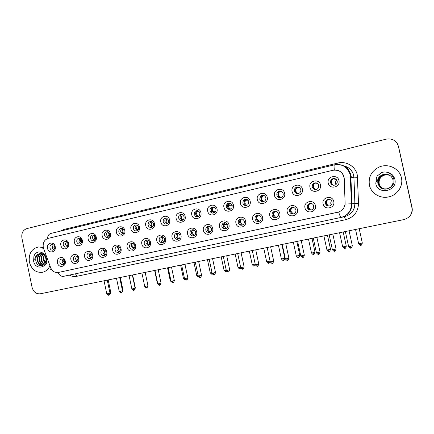 <?xml version="1.0" encoding="UTF-8"?>
<svg xmlns="http://www.w3.org/2000/svg" width="434" height="434" viewBox="0 0 434 434"><rect width="100%" height="100%" fill="white"/><g stroke="black" fill="none" stroke-linecap="round" stroke-linejoin="round"><path stroke-width="0.65" d="M78.809 258.078C80.209 263.894 71.941 265.689 70.937 259.825C69.527 254.053 77.773 252.181 78.809 258.078M73.33 259.337C73.823 261.002 74.822 261.767 76.33 261.637C77.811 261.154 78.451 260.026 78.245 258.252C77.767 256.63 76.796 255.859 75.326 255.935C73.791 256.38 73.124 257.514 73.33 259.337M92.632 255.013C94.048 260.877 85.639 262.706 84.619 256.787C83.192 250.966 91.585 249.062 92.632 255.013M87.012 256.304C87.511 257.975 88.525 258.751 90.055 258.621C91.569 258.132 92.22 256.993 92.013 255.197C91.536 253.57 90.554 252.794 89.062 252.865C87.494 253.31 86.811 254.454 87.012 256.304M106.704 251.888C108.137 257.807 99.576 259.668 98.545 253.7C97.102 247.825 105.641 245.888 106.704 251.888M100.938 253.217C101.442 254.899 102.473 255.675 104.024 255.545C105.57 255.056 106.232 253.901 106.026 252.089C105.549 250.456 104.556 249.675 103.048 249.734C101.437 250.179 100.731 251.34 100.938 253.217M121.026 248.709C122.475 254.682 113.762 256.575 112.721 250.554C111.261 244.63 119.958 242.655 121.026 248.709M115.113 250.071C115.618 251.769 116.665 252.55 118.243 252.42C119.817 251.926 120.5 250.76 120.289 248.921C119.811 247.288 118.813 246.501 117.294 246.555C115.634 246.989 114.907 248.161 115.113 250.071M135.609 245.476C137.079 251.503 128.204 253.429 127.157 247.353C125.676 241.375 134.529 239.367 135.609 245.476M129.538 246.87C130.054 248.573 131.111 249.366 132.712 249.235C134.323 248.736 135.023 247.559 134.811 245.698C134.339 244.071 133.33 243.273 131.8 243.311C130.091 243.74 129.337 244.922 129.538 246.87M150.457 242.183C151.943 248.259 142.905 250.223 141.847 244.092C140.35 238.06 149.367 236.015 150.457 242.183M144.229 243.61C144.744 245.324 145.819 246.116 147.441 245.997C149.09 245.498 149.811 244.304 149.6 242.422C149.128 240.805 148.13 239.997 146.594 240.007C144.815 240.42 144.028 241.619 144.229 243.61M165.582 238.825C167.085 244.96 157.884 246.957 156.815 240.772C155.296 234.685 164.475 232.602 165.582 238.825M159.191 240.295C159.707 242.009 160.786 242.807 162.43 242.698C164.128 242.205 164.871 240.995 164.66 239.08C164.204 237.485 163.211 236.676 161.687 236.644C159.826 237.018 158.996 238.233 159.191 240.295M180.989 235.407C182.513 241.597 173.133 243.631 172.054 237.393C170.519 231.251 179.871 229.13 180.989 235.407M174.43 236.91C174.94 238.619 176.025 239.432 177.68 239.34C179.437 238.857 180.208 237.637 180.001 235.678C179.567 234.138 178.607 233.318 177.126 233.215C175.141 233.519 174.24 234.751 174.43 236.91M196.683 231.924C198.229 238.174 188.676 240.246 187.58 233.948C186.023 227.747 195.555 225.588 196.683 231.924M189.951 233.47C190.445 235.147 191.513 235.966 193.152 235.928C195.007 235.483 195.832 234.246 195.626 232.212C195.251 230.807 194.389 229.987 193.049 229.749C190.83 229.863 189.799 231.1 189.951 233.47M212.676 228.376C214.239 234.685 204.506 236.796 203.405 230.438C201.826 224.183 211.537 221.98 212.676 228.376M205.765 229.96C206.183 231.463 207.126 232.298 208.597 232.456C210.74 232.217 211.721 230.959 211.548 228.68L210.148 226.635C207.311 225.74 205.846 226.846 205.765 229.96M228.978 224.763C230.562 231.127 220.64 233.28 219.523 226.857C217.928 220.548 227.823 218.302 228.978 224.763M221.882 226.385C222.788 228.729 224.34 229.396 226.526 228.376C227.584 227.552 228.002 226.456 227.774 225.078C225.832 221.861 223.873 221.817 221.893 224.953L221.882 226.385M245.595 221.074C247.201 227.503 237.083 229.694 235.955 223.212C234.338 216.843 244.423 214.553 245.595 221.074M238.304 222.74C238.982 224.752 240.317 225.544 242.318 225.11C243.881 224.411 244.548 223.174 244.315 221.411C243.387 219.045 241.814 218.378 239.59 219.409C238.505 220.239 238.076 221.351 238.304 222.74M262.532 217.315C264.16 223.803 253.847 226.043 252.707 219.495C251.064 213.067 261.355 210.734 262.532 217.315M255.051 219.029C255.697 220.993 257.009 221.801 258.989 221.459C260.682 220.787 261.409 219.523 261.176 217.667C260.395 215.492 258.93 214.743 256.782 215.416C255.393 216.203 254.812 217.407 255.051 219.029M279.811 213.485C281.46 220.033 270.941 222.316 269.791 215.709C268.125 209.215 278.617 206.834 279.811 213.485M272.123 215.242C272.764 217.195 274.082 218.014 276.073 217.705C277.836 217.043 278.601 215.763 278.368 213.853C277.635 211.749 276.203 210.962 274.082 211.504C272.536 212.259 271.885 213.506 272.123 215.242M297.431 209.573C299.102 216.186 288.371 218.519 287.21 211.841C285.523 205.287 296.221 202.862 297.431 209.573M289.532 211.38C290.172 213.338 291.502 214.168 293.525 213.864C295.342 213.208 296.134 211.906 295.901 209.964C295.185 207.886 293.769 207.083 291.643 207.561C289.999 208.298 289.294 209.573 289.532 211.38M315.404 205.586C317.097 212.264 306.154 214.64 304.977 207.897C303.263 201.278 314.183 198.805 315.404 205.586M307.294 207.441C307.934 209.405 309.285 210.246 311.335 209.953C313.207 209.286 314.026 207.967 313.793 205.998C313.082 203.931 311.661 203.112 309.518 203.551C307.793 204.284 307.05 205.58 307.294 207.441M333.746 201.517C335.466 208.26 324.296 210.685 323.108 203.877C321.366 197.193 332.509 194.665 333.746 201.517M325.408 203.421C326.059 205.401 327.426 206.242 329.514 205.955C331.435 205.282 332.276 203.947 332.037 201.951C331.332 199.884 329.9 199.06 327.735 199.472C325.945 200.204 325.169 201.517 325.408 203.421M65.225 261.089C66.608 266.861 58.487 268.624 57.489 262.809C56.095 257.085 64.199 255.246 65.225 261.089M59.881 262.32C60.369 263.97 61.357 264.735 62.838 264.604C64.292 264.127 64.916 263.009 64.709 261.252C64.237 259.641 63.277 258.876 61.829 258.957C60.326 259.402 59.68 260.525 59.881 262.32M68.643 243.496C70.031 249.279 61.861 251.14 60.858 245.308C59.458 239.563 67.612 237.626 68.643 243.496M63.255 244.847C63.69 246.376 64.595 247.141 65.979 247.147C67.596 246.767 68.306 245.628 68.116 243.718C67.699 242.226 66.814 241.456 65.469 241.412C63.803 241.749 63.066 242.894 63.255 244.847M82.308 240.317C83.713 246.149 75.397 248.042 74.388 242.156C72.972 236.367 81.267 234.398 82.308 240.317M76.785 241.7C77.214 243.23 78.125 244 79.52 244.017C81.185 243.653 81.923 242.492 81.728 240.55C81.315 239.063 80.431 238.293 79.08 238.228C77.36 238.548 76.596 239.704 76.785 241.7M96.218 237.078C97.639 242.964 89.176 244.89 88.156 238.955C86.719 233.112 95.165 231.11 96.218 237.078M90.549 238.499C90.977 240.018 91.894 240.799 93.294 240.832C95.008 240.479 95.773 239.313 95.578 237.327C95.171 235.852 94.292 235.076 92.947 234.989C91.162 235.288 90.364 236.454 90.549 238.499M110.377 233.785C111.815 239.72 103.2 241.684 102.169 235.695C100.715 229.803 109.308 227.763 110.377 233.785M104.561 235.239C104.985 236.747 105.896 237.534 107.296 237.593C109.075 237.262 109.867 236.08 109.683 234.045C109.281 232.591 108.413 231.81 107.068 231.691C105.218 231.957 104.382 233.139 104.561 235.239M124.786 230.432C126.245 236.422 117.473 238.418 116.431 232.374C114.961 226.434 123.712 224.356 124.786 230.432M118.824 231.919C119.236 233.411 120.137 234.203 121.531 234.295C123.386 233.991 124.216 232.798 124.032 230.709C123.647 229.282 122.795 228.496 121.471 228.338C119.529 228.555 118.65 229.754 118.824 231.919M139.46 227.015C140.936 233.058 132.007 235.092 130.954 228.995C129.468 223 138.375 220.884 139.46 227.015M133.341 228.544C133.743 230.004 134.627 230.801 135.999 230.931C137.941 230.682 138.826 229.472 138.647 227.308C138.278 225.93 137.453 225.137 136.167 224.931C134.122 225.078 133.178 226.282 133.341 228.544M154.406 223.537C155.898 229.635 146.806 231.707 145.743 225.555C144.234 219.506 153.305 217.353 154.406 223.537M148.124 225.105C148.504 226.51 149.356 227.313 150.685 227.503C152.746 227.329 153.69 226.109 153.528 223.846C153.186 222.539 152.41 221.747 151.189 221.476C149.008 221.508 147.989 222.718 148.124 225.105M169.629 219.995C171.137 226.152 161.877 228.262 160.802 222.051C159.273 215.948 168.517 213.75 169.629 219.995M163.184 221.6C163.526 222.924 164.318 223.722 165.555 223.993C167.779 223.96 168.821 222.734 168.685 220.32L166.596 217.993C164.22 217.825 163.086 219.029 163.184 221.6M185.134 216.387C186.663 222.599 177.224 224.747 176.139 218.481C174.598 212.324 184.011 210.089 185.134 216.387M178.52 218.036L180.539 220.347C183.002 220.602 184.2 219.392 184.124 216.729L182.481 214.564C179.839 213.989 178.515 215.145 178.52 218.036M200.931 212.714C202.483 218.98 192.864 221.172 191.768 214.846C190.206 208.629 199.797 206.351 200.931 212.714M194.139 214.401L195.452 216.376C198.278 217.326 199.748 216.224 199.852 213.072L199.011 211.483C196.043 209.942 194.421 210.913 194.139 214.401M217.033 208.966C218.606 215.291 208.803 217.526 207.696 211.141C206.112 204.864 215.888 202.542 217.033 208.966M210.061 210.696L210.284 211.374C211.591 214.646 216.674 212.926 215.904 209.454L215.882 209.345C215.172 205.347 209.074 206.779 210.061 210.696M233.443 205.146C235.038 211.532 225.045 213.81 223.928 207.36C222.316 201.029 232.282 198.663 233.443 205.146M226.288 206.92C227.866 209.91 229.76 210.154 231.978 207.653L232.217 205.542C230.259 202.325 228.284 202.304 226.293 205.488L226.288 206.92M250.174 201.257C251.785 207.702 241.602 210.023 240.469 203.513C238.841 197.123 249.002 194.709 250.174 201.257M242.823 203.074C243.951 205.678 245.677 206.21 248.004 204.68L248.872 201.669C247.526 198.864 245.693 198.463 243.365 200.448L242.823 203.074M267.23 197.286C268.868 203.796 258.48 206.161 257.34 199.586C255.686 193.135 266.047 190.678 267.23 197.286M259.684 199.152C260.633 201.56 262.261 202.211 264.556 201.105C265.651 200.242 266.08 199.114 265.847 197.72C264.756 195.159 263.031 194.584 260.682 196.005L259.684 199.152M284.628 193.238C286.288 199.808 275.693 202.222 274.538 195.588C272.861 189.072 283.429 186.56 284.628 193.238M276.87 195.154C277.744 197.459 279.312 198.164 281.59 197.275C282.876 196.428 283.402 195.229 283.163 193.694C282.192 191.264 280.538 190.613 278.194 191.73C277.082 192.609 276.637 193.748 276.87 195.154M302.373 189.11C304.055 195.745 293.248 198.208 292.082 191.502C290.384 184.927 301.158 182.367 302.373 189.11M294.404 191.079C295.228 193.32 296.775 194.063 299.042 193.298C300.469 192.463 301.066 191.226 300.822 189.582C299.916 187.238 298.299 186.533 295.966 187.483C294.686 188.351 294.165 189.549 294.404 191.079M320.476 184.895C322.18 191.595 311.156 194.107 309.974 187.342C308.254 180.701 319.25 178.086 320.476 184.895M312.29 186.918C313.088 189.126 314.623 189.891 316.896 189.208C318.437 188.383 319.082 187.108 318.833 185.394C317.97 183.094 316.37 182.361 314.037 183.197C312.626 184.059 312.046 185.296 312.29 186.918M338.954 180.598C340.679 187.363 329.428 189.929 328.234 183.094C326.487 176.383 337.706 173.719 338.954 180.598M330.54 182.671C331.321 184.862 332.856 185.643 335.146 185.014C336.773 184.195 337.462 182.893 337.218 181.119C336.372 178.846 334.782 178.092 332.439 178.851C330.92 179.709 330.29 180.983 330.54 182.671M55.216 246.62C56.588 252.355 48.554 254.183 47.561 248.4C46.178 242.709 54.19 240.805 55.216 246.62M49.964 247.939C50.393 249.469 51.299 250.228 52.666 250.223C54.239 249.838 54.928 248.709 54.733 246.827C54.315 245.335 53.436 244.57 52.102 244.543C50.485 244.89 49.769 246.024 49.964 247.939M77.306 261.176L75.467 258.973L76.427 256.038M91.004 258.192L89.089 255.952L90.12 252.951M104.941 255.149L102.945 252.876C102.733 251.574 103.108 250.548 104.057 249.81M119.133 252.051L117.05 249.751C116.838 248.4 117.234 247.353 118.238 246.615M133.574 248.899L131.41 246.566C131.187 245.172 131.616 244.103 132.679 243.365M148.276 245.682L146.025 243.328C145.802 241.884 146.258 240.794 147.381 240.056M163.249 242.411C162.028 242.129 161.247 241.331 160.906 240.024C160.683 238.537 161.166 237.425 162.359 236.687M178.493 239.074C177.224 238.808 176.416 238.006 176.063 236.666C175.835 235.125 176.35 233.991 177.614 233.259M194.025 235.678C192.707 235.429 191.866 234.615 191.497 233.242C191.269 231.647 191.823 230.492 193.152 229.765M209.844 232.217C208.477 231.984 207.604 231.159 207.224 229.754C206.996 228.105 207.582 226.922 208.993 226.206M225.962 228.685C224.546 228.468 223.64 227.638 223.25 226.201L223.26 224.774L225.132 222.588M242.384 225.089C240.919 224.888 239.986 224.052 239.579 222.577C239.351 221.199 239.78 220.092 240.859 219.262L241.592 218.893M259.12 221.416C257.606 221.237 256.646 220.391 256.223 218.888C255.989 217.277 256.565 216.078 257.948 215.297L258.376 215.128M276.176 217.673C274.619 217.51 273.626 216.658 273.192 215.123C272.953 213.398 273.604 212.161 275.14 211.412L275.498 211.293M293.558 213.859C291.957 213.702 290.937 212.844 290.498 211.287C290.259 209.492 290.959 208.228 292.592 207.495L292.972 207.387M311.276 209.964C309.637 209.817 308.59 208.955 308.14 207.371C307.901 205.526 308.639 204.24 310.359 203.513L310.82 203.4M329.325 205.993C327.659 205.846 326.596 204.973 326.14 203.383C325.901 201.495 326.672 200.188 328.457 199.461L329.059 199.331M63.841 264.111L62.084 261.941L62.973 259.076M67.118 246.696L65.447 244.564L66.462 241.586M80.659 243.599L78.912 241.434L80.002 238.385M94.428 240.447L92.61 238.25C92.399 236.904 92.795 235.863 93.787 235.13M108.446 237.235L106.552 235.011C106.341 233.611 106.759 232.548 107.816 231.821M122.708 233.969L120.744 231.713C120.527 230.264 120.977 229.179 122.1 228.452M137.231 230.638L135.191 228.355C134.974 226.857 135.457 225.745 136.645 225.024M152.014 227.248L149.898 224.931C149.676 223.38 150.197 222.251 151.455 221.535M167.063 223.792L164.877 221.448C164.654 219.843 165.208 218.687 166.547 217.982M182.388 220.271L180.132 217.906C179.904 216.24 180.501 215.058 181.917 214.363M197.996 216.685L196.976 216.257L195.669 214.293C195.441 212.562 196.081 211.358 197.584 210.68M213.891 213.029L211.721 211.282L211.499 210.615C211.271 208.814 211.955 207.588 213.555 206.931M230.085 209.297C228.799 209.004 227.98 208.195 227.633 206.861L227.638 205.439L229.836 203.107M246.583 205.499C245.264 205.206 244.429 204.387 244.071 203.041L244.608 200.432L246.447 199.217M263.384 201.62C262.044 201.333 261.192 200.508 260.829 199.146L261.827 196.016L263.395 195.246M280.5 197.665C279.138 197.372 278.281 196.542 277.917 195.175C277.684 193.776 278.123 192.642 279.23 191.774L280.695 191.21M297.93 193.629C296.563 193.32 295.7 192.484 295.337 191.123C295.098 189.604 295.614 188.416 296.889 187.553L298.37 187.092M315.675 189.506C314.319 189.175 313.467 188.34 313.109 186.989C312.865 185.383 313.446 184.152 314.845 183.294L316.44 182.904M333.719 185.28C332.406 184.917 331.581 184.081 331.24 182.779C330.99 181.097 331.619 179.833 333.122 178.982L334.945 178.656M53.816 249.74L52.21 247.646L53.149 244.733M43.65 248.72L43.281 247.44C42.722 242.79 44.339 239.769 48.136 238.38L332.959 170.274C339.377 169.58 343.126 172.379 344.205 178.672L345.101 202.895C344.905 207.756 342.453 210.875 337.75 212.248L58.292 272.471C54.814 272.91 52.259 271.288 50.626 267.604L43.65 248.72M29.376 262.109C31.557 269.541 35.951 272.932 42.559 272.286C45.765 271.505 48.169 269.454 49.764 266.134C48.169 269.454 45.765 271.505 42.559 272.286C35.951 272.932 31.557 269.541 29.376 262.109C28.492 253.619 31.606 248.563 38.713 246.935C31.606 248.563 28.492 253.619 29.376 262.109M369.415 185.112C371.016 193.276 380.097 198.918 388.636 196.9C397.256 195.229 403.436 186.132 401.423 177.864C399.627 168.435 388.001 162.94 379.056 167.106C371.466 171.029 368.254 177.029 369.415 185.112C371.016 193.276 380.097 198.918 388.636 196.9C397.256 195.229 403.436 186.132 401.423 177.864C399.627 168.435 388.001 162.94 379.056 167.106C371.466 171.029 368.254 177.029 369.415 185.112M337.663 170.361C340.495 171.24 342.491 173.047 343.652 175.781L344.271 178.683L345.122 204.083L352.023 203.741C351.73 210.848 348.139 215.394 341.243 217.385L63.429 276.36C61.411 276.615 59.539 275.346 57.814 272.552M411.931 207.788L398.407 146.318C396.486 140.6 392.412 138.207 386.179 139.151L26.821 228.609C22.953 230.069 21.309 233.199 21.895 238.006L32.067 287.341C33.434 291.99 36.174 294.144 40.281 293.796L403.853 219.604C409.908 217.759 412.598 213.821 411.931 207.788L412.007 207.75C412.674 211.429 411.595 214.57 408.763 217.174C411.595 214.57 412.674 211.429 412.007 207.75L398.531 146.518L397.278 143.491M63.429 276.36L341.222 217.391C340.603 217.32 339.746 215.53 338.65 212.014L58.292 272.471M42.917 247.543L38.713 246.935L42.917 247.543M412.083 207.707L398.531 146.518L412.083 207.707C412.745 211.374 411.671 214.504 408.855 217.098M54.055 245.422L53.881 247.445L54.51 248.845M52.226 246.235L52.53 248.525M63.874 259.668L63.711 261.669L64.487 263.248M62.035 260.926L62.333 262.684M67.313 242.177L67.058 244.385L67.796 245.91M65.382 243.729L65.529 244.89M80.805 238.89L80.469 241.271L81.31 242.915M94.541 235.564L94.113 238.098L95.057 239.85M108.516 232.185L107.99 234.875L109.042 236.72M77.274 256.543L77.04 258.713L77.936 260.422M90.912 253.38L90.597 255.707L91.612 257.525M104.795 250.168L104.399 252.648L105.527 254.568M40.199 253.575L40.129 253.581C37.563 254.102 36.103 255.865 35.756 258.876L35.794 260.715C36.885 268.776 47.507 266.292 45.776 258.404C45.038 255.138 43.264 253.049 40.46 252.143L38.843 251.91C37.009 252.203 35.55 253.196 34.465 254.888L33.879 256.619L33.933 259.429C34.601 259.331 35.143 258.485 35.572 256.879C36.722 254.801 38.393 253.695 40.579 253.559L44.577 255.295M45.033 263.254L43.107 259.548L44.094 254.85M45.217 262.896L43.584 259.472L44.377 255.1M44.257 264.339C42.603 263.476 41.577 261.984 41.181 259.858C40.904 257.579 41.518 255.675 43.009 254.134M44.452 264.111C42.944 263.194 42.017 261.745 41.664 259.776C41.393 257.655 41.93 255.821 43.275 254.281M43.487 265.028C41.241 264.534 39.83 262.912 39.244 260.167C38.957 257.34 39.863 255.197 41.962 253.733M43.671 264.886C41.583 264.279 40.264 262.678 39.727 260.085C39.445 257.395 40.275 255.306 42.223 253.809M41.203 253.586C38.631 254.915 37.487 257.188 37.774 260.4C38.545 263.682 40.302 265.315 43.042 265.31L42.83 265.353C39.966 265.532 38.116 263.91 37.281 260.476C36.998 257.134 38.219 254.834 40.948 253.564M35.756 258.876C36.212 255.984 37.704 254.215 40.226 253.575L40.129 253.581M40.557 253.521L43.736 254.194M46.584 263.682L43.91 259.472L43.872 256.201M34.465 254.888C35.528 253.288 36.998 252.295 38.87 251.91M386.027 174.159L382.837 174.652C379.918 175.878 378.236 178 377.802 181.021L377.906 183.262L379.11 186.023C383.575 192.842 395.591 187.526 393.877 179.584C393.009 175.569 390.502 173.085 386.352 172.135L383.944 171.94L381.79 172.526L377.292 175.895L376.349 178.065L376.3 181.694C377.01 181.211 377.71 180.018 378.399 178.119C380.206 175.472 382.75 174.153 386.027 174.159C389.656 174.549 391.983 176.459 393.009 179.882C393.535 184.217 391.69 187.168 387.475 188.725C382.712 189.501 379.604 187.705 378.16 183.327C377.661 179.351 379.316 176.502 383.113 174.783C385.387 174.029 387.508 174.159 389.482 175.162M384.383 188.936C381.589 188.123 379.831 186.338 379.115 183.587C378.627 179.681 380.249 176.888 383.981 175.2C386.054 174.506 388.007 174.571 389.846 175.385M384.416 188.942C381.643 188.123 379.902 186.343 379.191 183.609C378.703 179.709 380.325 176.92 384.052 175.233L387.274 174.766L389.873 175.401M384.236 188.92C381.356 188.134 379.544 186.327 378.801 183.501C378.307 179.573 379.94 176.763 383.694 175.059C385.886 174.332 387.942 174.435 389.857 175.374M384.274 188.926C381.415 188.134 379.614 186.332 378.877 183.522C378.388 179.6 380.016 176.79 383.764 175.097C385.886 174.392 387.887 174.468 389.759 175.325M384.095 188.893C381.123 188.144 379.256 186.316 378.481 183.414C377.987 179.464 379.631 176.633 383.406 174.924C385.663 174.175 387.774 174.3 389.737 175.298M384.128 188.904C381.182 188.144 379.327 186.322 378.562 183.436C378.068 179.492 379.707 176.665 383.477 174.956C385.717 174.213 387.817 174.338 389.765 175.32M383.987 188.877C380.949 188.15 379.034 186.305 378.242 183.349C377.743 179.378 379.392 176.535 383.189 174.821C385.441 174.072 387.551 174.191 389.51 175.179M377.802 181.021C378.291 177.962 379.983 175.846 382.891 174.674C387.985 173.464 391.376 175.206 393.068 179.909M377.292 175.895L381.811 172.537L384.155 171.935M122.746 228.761L122.117 231.593L123.272 233.53M137.236 225.279L136.498 228.251L137.752 230.27M151.987 221.741L151.135 224.85L152.491 226.939M118.921 246.913L118.439 249.534L119.686 251.552M133.303 243.61L132.728 246.366L134.09 248.47M147.951 240.252L147.278 243.143L148.754 245.324M167.014 218.15L166.043 221.389L167.491 223.543M182.323 214.494L181.222 217.857L182.763 220.076M197.92 210.778C196.852 211.673 196.439 212.839 196.683 214.266L198.311 216.539M195.897 216.338L196.211 216.74M213.816 206.996C212.644 207.897 212.183 209.101 212.432 210.609L214.141 212.931M210.989 211.331L211.846 212.937M226.559 205.477L226.868 204.246M230.015 203.15L228.479 205.358L228.479 206.882L230.259 209.242M227.514 203.611L226.863 205.466M162.864 236.839L162.088 239.856L163.683 242.112M178.048 233.373L177.17 236.514L178.879 238.836M193.521 229.852L192.533 233.107L194.351 235.494M209.286 226.266L208.179 229.64L210.11 232.082M222.186 224.91L222.409 223.803M225.349 222.62L224.101 224.676L224.118 226.103L226.157 228.593M222.978 223.206L222.49 224.872M246.577 199.244L245.405 200.248L244.83 203.079L246.669 205.472M243.767 199.993L243.55 200.448M263.731 195.338L262.57 195.799L261.496 199.206L263.357 201.615M281.259 191.383L279.914 191.551C278.709 192.501 278.232 193.738 278.487 195.262L280.223 197.606M299.178 187.396L297.502 187.336C296.113 188.28 295.549 189.582 295.814 191.237L297.361 193.472M318.702 184.938L318.35 187.971M317.509 183.398L315.323 183.121C313.825 184.065 313.212 185.399 313.478 187.13L314.764 189.181M315.323 183.121L315.209 182.828M336.784 180.061C335.732 181.011 335.325 182.177 335.563 183.549L335.954 184.542M336.29 179.448L333.388 178.889C331.858 179.844 331.234 181.195 331.5 182.942L332.406 184.651M333.388 178.889L333.274 178.575M241.716 218.91C240.566 219.821 240.116 221.014 240.36 222.501L242.498 225.04M258.398 215.134C257.156 216.045 256.662 217.282 256.917 218.834L259.141 221.411M275.411 211.287C274.071 212.204 273.534 213.474 273.794 215.09L275.975 217.662M292.5 207.528C291.241 208.472 290.742 209.72 290.997 211.277L293.064 213.805M313.543 205.271L313.711 207.712M310.787 203.405L310.201 203.519M309.995 203.654C308.769 204.615 308.286 205.857 308.541 207.387L310.424 209.834M331.256 200.427L330.686 203.193L331.43 204.691M329.46 199.39L328.207 199.466M327.773 199.754C326.628 200.73 326.184 201.951 326.433 203.421L328.017 205.694M351.231 177.132L350.9 175.515M60 231.23L63.717 229.499L337.809 163.048L338.075 164.475M337.809 163.048C346.251 160.802 355.603 166.444 357.269 174.94L358.544 203.351C358.18 211.89 353.856 217.347 345.562 219.723L76.764 276.306C74.198 276.816 71.708 276.415 69.304 275.113M344.064 177.11L350.515 177.023L353.949 177.832L353.661 175.586C352.332 170.535 349.12 167.329 344.037 165.967M43.264 248.552C42.608 248.454 42.619 248.129 43.308 247.559M337.364 164.464C344.33 164.703 348.795 168.137 350.759 174.756L352.023 203.741L354.876 203.524L353.949 177.832L357.621 177.739M334.359 170.047C333.936 166.732 333.979 164.991 334.484 164.828C342.35 163.721 347.58 167.019 350.184 174.734L351.486 203.774C351.29 210.886 347.867 215.427 341.222 217.391L344.466 216.685C351.122 214.759 354.594 210.376 354.876 203.524L358.544 203.351M50.957 269.368C50.328 269.346 50.36 269.085 51.06 268.586M334.43 164.839L50.849 233.443C48.977 233.931 47.805 235.662 47.339 238.635M74.914 273.919C75.771 274.033 76.384 274.825 76.764 276.306M344.406 216.696L345.562 219.723M63.717 229.499L63.814 230.308M350.639 174.734L349.495 172.58M110.757 292.272L109.862 292.549M108.717 295.125L107.572 293.726L106.769 293.818L104.046 280.787M109.976 293.113L107.572 293.726M122.914 289.89L122.323 290.091M135.262 287.471L134.985 287.596M157.645 283.207L157.347 283.212L154.661 270.458M121.184 292.7L120.061 291.285L119.225 291.382L116.475 278.248M122.448 290.677L120.061 291.285M133.846 290.238L132.744 288.8L131.871 288.908L129.099 275.671M135.11 288.203L132.744 288.8M146.708 287.737L145.629 286.283L144.723 286.391L141.923 273.057M147.978 285.686L145.629 286.283M33.879 256.619L33.63 261.149C35.273 270.794 48.597 267.887 46.319 258.273C45.429 254.823 43.476 252.778 40.46 252.143M376.349 178.065L375.795 183.669C377.84 195.479 397.88 191.101 394.869 179.351C393.676 175.135 390.833 172.732 386.352 172.135M170.915 280.614L170.264 280.679L167.551 267.827M184.472 278.357L184.374 277.977L183.387 278.102L180.647 265.152M196.721 275.525C199.716 278.411 198.192 276.165 198.663 276.859L197.747 275.357L196.716 275.487L193.949 262.44M198.094 275.292L197.747 275.357M159.777 285.198L158.719 283.722L157.781 283.836L154.949 270.398M161.047 283.131L158.719 283.722M173.052 282.615L172.021 281.124L171.045 281.243L168.186 267.697M174.332 280.532L172.021 281.124M186.549 279.99L185.546 278.482L184.526 278.601L181.634 264.952M187.835 277.896L185.546 278.482M212.259 274.207L211.331 272.698L210.257 272.834L207.463 259.684M212.014 272.557L211.331 272.698M226.038 271.521L225.137 269.991L224.02 270.132L221.194 256.879M226.168 269.774L225.137 269.991M240.045 268.792L239.172 267.241L238.006 267.387L235.152 254.031M240.561 266.943L239.172 267.241M254.275 266.015L253.434 264.447L252.219 264.599L249.338 251.134M255.192 264.056L253.434 264.447M268.749 263.194L267.935 261.604L266.671 261.767L263.758 248.194M270.067 261.105L267.935 261.604M200.264 277.321L199.287 275.791L198.224 275.921L195.305 262.163M201.555 275.21L199.287 275.791M214.206 274.608L213.257 273.062L212.15 273.198L209.204 259.326M215.508 272.481L213.257 273.062M228.382 271.852L227.459 270.284L226.309 270.425L223.326 256.445M229.694 269.709L227.459 270.284M242.79 269.053L241.901 267.458L240.702 267.61L237.691 253.516M244.114 266.894L241.901 267.458M257.449 266.199L256.592 264.588L255.338 264.745L252.295 250.532M258.783 264.024L256.592 264.588M283.462 260.324L282.68 258.718L281.362 258.886L278.416 245.199M284.791 258.176L282.68 258.718M298.424 257.411L297.675 255.778L296.297 255.957L293.324 242.161M299.769 255.241L297.675 255.778M313.641 254.443L312.93 252.789L311.493 252.979L308.482 239.063M315.003 252.257L312.93 252.789M326.954 249.989C329.368 252.805 328.945 250.901 329.102 251.427L328.446 249.751L326.943 249.946L323.9 235.917M330.502 249.219L328.446 249.751M344.867 248.357L344.227 246.658L342.659 246.865L339.589 232.716M346.272 246.132L344.227 246.658M360.893 245.232L360.291 243.512L358.652 243.729L355.544 229.461M362.314 242.991L360.291 243.512M272.357 263.302L271.532 261.669L270.219 261.832L267.143 247.499M273.708 261.105L271.532 261.669M287.52 260.351L286.728 258.697L285.36 258.87L282.252 244.418M288.887 258.138L286.728 258.697M302.948 257.351L302.194 255.675L300.762 255.854L297.621 241.282M304.332 255.121L302.194 255.675M316.446 252.838C318.898 255.707 318.464 253.76 318.627 254.302L317.927 252.599L316.435 252.789L313.256 238.092M320.048 252.051L317.927 252.599M334.625 251.188L333.941 249.469L332.379 249.664L329.167 234.843M336.046 248.921L333.941 249.469M350.884 248.026L350.243 246.279L348.611 246.49L345.361 231.539M352.327 245.742L350.243 246.279M209.66 232.288L208.597 232.456M93.581 240.799L93.294 240.832M107.67 237.55L107.296 237.593M122.025 234.235L121.531 234.295M136.661 230.861L135.999 230.931M151.602 227.405L150.685 227.503M166.895 223.863L165.555 223.993M182.139 220.206L180.539 220.347M196.976 216.257L195.452 216.376M211.721 211.282L210.284 211.374M333.122 178.982L332.439 178.851M314.845 183.294L314.037 183.197M296.889 187.553L295.966 187.483M279.23 191.774L278.194 191.73M261.827 196.016L260.682 196.005M244.608 200.432L243.365 200.448M227.638 205.439L226.293 205.488M328.457 199.461L327.735 199.472M310.359 203.513L309.518 203.551M292.592 207.495L291.643 207.561M275.14 211.412L274.082 211.504M257.948 215.297L256.782 215.416M240.859 219.262L239.59 219.409M223.26 224.774L221.893 224.953M349.126 171.772L351.491 177.197M343.956 165.929C349.169 167.231 352.451 170.453 353.808 175.591L355.012 203.519C354.692 210.387 351.177 214.776 344.471 216.68M109.9 294.1C110.377 293.975 110.665 293.373 110.762 292.304L108.18 279.941M106.775 293.856C108.907 296.373 108.571 294.653 108.668 295.136C108.695 294.469 108.608 296.726 109.986 293.151L107.263 280.131M122.431 291.469L122.925 289.923L120.316 277.467M135.148 288.539L135.272 287.503L132.636 274.95M157.352 283.245L157.868 284.145M119.231 291.42C121.374 293.959 121.037 292.228 121.135 292.711C121.157 292.039 121.075 294.312 122.453 290.715L119.708 277.592M131.882 288.946C134.035 291.507 133.694 289.76 133.797 290.248C133.818 289.57 133.737 291.865 135.115 288.236L132.343 275.01M144.734 286.429C146.898 289.011 146.556 287.254 146.659 287.747C146.676 287.064 146.6 289.375 147.983 285.724L145.178 272.389M379.11 186.023L377.84 183.267C377.428 179.085 379.094 176.209 382.837 174.652L382.891 174.674M170.269 280.711L171.359 281.964M183.392 278.14C184.157 279.257 184.683 279.708 184.976 279.491M157.786 283.874C159.972 286.483 159.62 284.709 159.734 285.209C159.663 284.693 160.037 286.494 161.057 283.169L158.226 269.731M171.056 281.281C173.253 283.907 172.895 282.122 173.009 282.626C172.944 282.111 173.318 283.923 174.343 280.576L171.479 267.024M184.531 278.644C186.75 281.292 186.387 279.496 186.506 280.001C186.436 279.48 186.815 281.308 187.841 277.934L184.949 264.273M210.268 272.872C212.964 275.671 211.846 273.604 212.226 274.217L212.6 274.093M224.025 270.176C226.266 272.829 225.875 271.022 226.006 271.527L226.678 271.228M238.011 267.431C240.273 270.105 239.877 268.288 240.013 268.798L240.951 268.25M198.137 216.436L198.55 216.398M252.23 264.642C254.514 267.344 254.112 265.51 254.248 266.02L255.442 265.098M212.693 211.385L215.747 211.195M266.677 261.81C268.988 264.534 268.581 262.684 268.722 263.199C268.706 262.662 268.874 264.518 270.094 261.246M228.479 205.358L232.13 205.222M198.235 275.964C200.465 278.639 200.101 276.827 200.226 277.331C200.15 276.811 200.53 278.65 201.566 275.254L198.642 261.48M212.161 273.241C214.412 275.937 214.043 274.109 214.168 274.619C214.081 274.104 214.494 275.937 215.519 272.525L212.562 258.642M226.315 270.469C229.092 273.366 227.958 271.234 228.344 271.863C228.463 271.125 228.262 273.556 229.7 269.753L226.716 255.751M240.713 267.653C243.512 270.572 242.362 268.424 242.758 269.058C242.872 268.315 242.671 270.767 244.125 266.937L241.109 252.816M255.344 264.789C258.176 267.735 257.015 265.57 257.422 266.21C257.53 265.462 257.329 267.93 258.794 264.067L255.745 249.827M224.101 224.676L227.47 224.237M281.373 258.93C283.7 261.675 283.293 259.814 283.44 260.329C283.342 259.803 283.738 261.686 284.802 258.219L281.85 244.499M245.405 200.248L248.145 200.215M296.308 256C298.668 258.767 298.25 256.89 298.402 257.416C298.299 256.879 298.706 258.778 299.78 255.284L296.796 241.45M262.57 195.799L264.659 195.826M311.504 253.022C313.885 255.81 313.467 253.923 313.619 254.449L313.739 254.422C313.739 255.051 314.162 254.346 315.013 252.3L311.997 238.347M279.914 191.551L281.726 191.627M297.502 187.336L299.324 187.477M329.102 251.427C329.005 250.885 329.417 252.816 330.513 249.268L327.458 235.195M342.67 246.908C345.627 249.935 344.542 247.684 344.851 248.357C344.737 247.819 345.187 249.74 346.283 246.181L343.196 231.984M358.663 243.772C361.142 246.637 360.708 244.695 360.876 245.237C360.762 244.689 361.213 246.631 362.325 243.035L359.206 228.718M270.23 261.881C273.094 264.849 271.917 262.668 272.33 263.308C272.438 262.554 272.237 265.049 273.718 261.154L270.632 246.789M285.371 258.914C288.268 261.914 287.075 259.711 287.498 260.357C287.395 259.82 287.829 261.735 288.898 258.187L285.778 243.702M300.773 255.903C303.198 258.751 302.769 256.82 302.927 257.357C302.818 256.814 303.263 258.745 304.342 255.17L301.185 240.555M318.627 254.302C318.518 253.754 318.963 255.702 320.059 252.1L316.869 237.355M332.39 249.718C334.88 252.615 334.435 250.651 334.603 251.194C334.495 250.646 334.939 252.61 336.057 248.975L332.824 234.1M348.621 246.539C351.665 249.653 350.542 247.342 350.867 248.031C350.753 247.478 351.209 249.458 352.337 245.79L349.072 230.785"/></g></svg>

